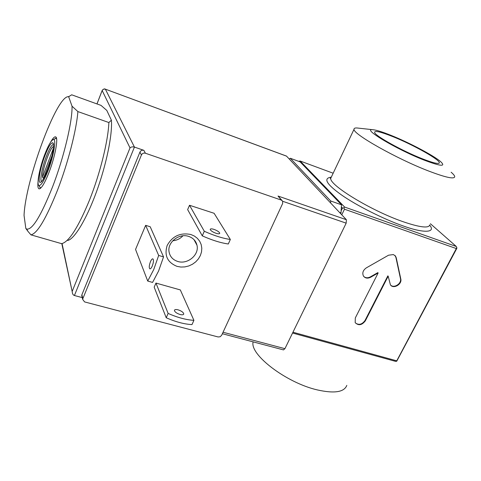<?xml version="1.0" encoding="UTF-8"?>
<svg xmlns="http://www.w3.org/2000/svg" width="481" height="481" viewBox="0 0 481 481"><rect width="100%" height="100%" fill="white"/><g stroke="black" fill="none" stroke-linecap="round" stroke-linejoin="round"><path stroke-width="0.72" d="M429.755 225.21C436.249 233.075 422.895 233.225 402.561 225.721C384.974 219.685 356.643 205.682 341.3 194.799C326.443 184.145 323.04 178.277 331.096 177.182M190.891 234.518L194.414 236.069L197.39 238.342L199.681 241.215L201.172 244.54L201.798 248.148L201.527 251.864L200.379 255.501L198.419 258.88L195.743 261.838L192.484 264.237L188.792 265.951L184.854 266.907L180.862 267.045L177.008 266.36C167.4 262.44 164.117 255.471 167.16 245.466C172.445 236.069 180.357 232.419 190.891 234.518M177.705 261.442C187.554 264.772 199.447 254.798 196.982 245.244C195.911 240.885 193.128 237.927 188.618 236.381C179.166 233.026 167.346 242.22 169.011 251.611C169.865 256.517 172.763 259.794 177.705 261.442M172.769 240.765C176.792 240.41 180.171 238.756 182.906 235.81M150.463 261.664C151.317 259.752 152.092 258.808 152.802 258.826C153.848 259.734 153.667 262.145 152.255 266.053C151.401 267.953 150.625 268.897 149.922 268.879C148.869 267.965 149.05 265.56 150.463 261.664M153.71 269.625L158.676 255.459L163.546 256.896L158.586 271.025L152.573 282.419L147.721 281.054L153.71 269.625M213.792 229.317C217.25 230.585 219.228 231.89 219.739 233.231C219.595 233.952 218.41 233.982 216.179 233.327C212.71 232.064 210.726 230.76 210.215 229.413C210.359 228.691 211.55 228.655 213.792 229.317M178.108 309.836C181.505 310.966 183.387 312.331 183.754 313.931C183.526 314.839 182.305 315.025 180.086 314.496C176.677 313.359 174.783 311.995 174.417 310.395C174.651 309.481 175.878 309.295 178.108 309.836M111.394 120.19L108.868 122.541L77.886 111.58L72.036 106.205L68.657 96.717L71.693 94.805L101.01 105.387L106.8 110.42L111.394 120.19C112.578 134.415 106.373 164.749 96.392 192.033C86.424 219.354 74.453 239.039 67.767 240.458M77.886 111.58C76.485 129.996 68.001 163.053 57.582 189.977C46.158 218.614 37.277 233.574 30.946 234.854L61.358 243.596L62.32 243.482C69.523 241.053 78.601 226.551 89.544 199.976C100.102 173.551 108.165 140.921 108.868 122.541M72.036 106.205C72.475 121.368 63.865 157.564 52.561 186.856C40.933 215.999 32.317 230.074 26.708 229.082L25.824 228.415L27.976 231.379L30.946 234.854M38.047 181.614C37.554 186.442 37.993 188.865 39.376 188.877C41.769 188.167 45.046 182.509 49.2 171.891C55.171 156.397 58.562 137.77 55.712 136.917C54.563 136.424 52.856 138.173 50.601 142.166M56.524 138.396L54.828 138.817M48.07 170.545C44.03 180.814 40.993 185.81 38.967 185.534C36.394 184.698 39.46 168.338 44.589 154.888C48.274 145.334 51.22 140.205 53.439 139.502C56.59 138.738 53.686 155.988 48.07 170.545M39.466 186.472L40.681 188.149M47.817 169.408C52.357 157.612 54.954 143.422 52.778 142.779C50.95 142.592 48.298 146.976 44.823 155.928C40.127 168.194 37.554 182.99 40.32 182.401C42.154 181.86 44.649 177.525 47.817 169.408M53.487 144.426C51.726 144.655 49.296 148.773 46.194 156.77C42.039 167.635 39.586 180.844 41.691 181.475M43.567 178.066L42.472 177.267C42.244 169.42 50.511 146.446 53.529 146.627L53.487 146.633M393.386 254.569L388.552 255.201L366.366 267.845C363.005 270.232 362.043 272.986 363.48 276.106C365.247 278.325 367.652 278.697 370.701 277.224L378.144 272.974L355.303 317.965L355.188 322.619C358.471 325.865 361.838 325.294 365.301 320.899L388.179 276.208L390.41 284.806C393.248 289.406 402.26 284.343 400.799 278.98L396.242 257.774L395.442 256.018L393.386 254.569M451.124 172.228C453.463 174.212 454.665 175.703 454.725 176.701C454.304 179.389 445.52 177.459 428.373 170.917C396.452 158.658 352.874 133.977 354.022 129.311C353.902 128.289 354.93 127.85 357.106 127.988L358.592 128.15M253.144 341.871C249.344 354.419 286.225 382.816 317.304 389.911C334.337 393.705 344.174 392.195 346.813 385.377M423.953 160.047C396.025 149.182 361.051 128.072 372.919 129.72C376.364 130.02 382.425 131.914 391.107 135.395C409.072 142.574 433.357 155.357 440.53 161.532C446.302 166.907 440.776 166.414 423.953 160.047M392.634 136.544C413.029 144.625 440.909 160.251 439.303 162.945C438.48 164.255 432.774 162.849 422.186 158.724C402.441 151.016 375.252 135.925 374.627 132.509C374.362 130.345 380.369 131.686 392.634 136.544M84.596 301.918L218.133 336.965L220.166 336.742L221.633 335.305L282.648 203.487L282.648 201.214L281.355 200.108L145.388 153.223C143.591 152.79 142.268 153.385 141.414 155.002L82.828 298.683L82.66 299.368L84.596 301.918M62.055 243.536L72.258 291.919C72.372 293.873 73.088 295.075 74.417 295.52L82.239 297.589M286.646 156.181L105.315 89.135L286.484 156.078L346.38 219.721L346.176 223.154L284.926 348.677L283.453 349.897M147.721 281.054L135.552 249.435L145.647 225.342L150.21 226.755L163.546 256.896M189.514 205.267L187.638 209.602L202.279 235.852L204.299 231.265C214.039 235.624 222.715 238.36 230.339 239.472L214.111 213.287L189.514 205.267L204.299 231.265M155.958 283.068L180.321 289.929L193.909 320.328L191.985 324.591C184.283 324.2 175.697 321.921 166.222 317.755L154.185 287.181L155.958 283.068L168.128 313.426C177.615 317.598 186.207 319.901 193.909 320.328M82.516 297.366L81.734 295.43L81.902 294.751L139.935 152.11C140.783 150.505 142.093 149.916 143.873 150.343L134.433 147.078L74.417 295.52M158.676 255.459L145.647 225.342M230.339 239.472L228.307 243.981C220.677 242.911 212.007 240.199 202.279 235.852M282.058 200.493L278.03 196.044L346.38 219.721M72.348 290.993L130.008 147.901C131.139 146.879 132.612 146.603 134.433 147.078L105.399 89.219C103.902 88.823 102.814 89.304 102.122 90.656L96.994 103.938M166.222 317.755L168.128 313.426M68.657 96.717L68.326 96.699C56.505 95.755 25.349 180.7 24.05 215.41L25.824 228.415M42.472 177.267L53.385 148.328M52.068 155.561L42.959 179.678M330.615 202.952L330.706 200.986L290.32 158.261L289.315 159.019M290.32 158.261L300.132 161.881L341.51 204.81L330.706 200.986M339.478 212.374L341.011 212.915L341.51 204.81M340.662 213.636L341.011 212.915M341.769 214.815L344.492 209.205L343.837 207.876L342.448 208.069L341.197 210.648M342.448 208.069L341.42 206.998M343.837 207.876L344.618 207.052L456.319 246.494L430.405 223.731M298.743 161.369L300.12 161.003L344.618 207.052M333.159 173.214L300.12 161.003M344.492 209.205L456.319 248.557L396.747 360.828L292.959 332.221M292.562 333.032L395.43 361.333L396.717 361.255L396.747 360.828M456.319 246.494L456.836 248.346L396.717 361.255M456.95 247.745L456.319 248.557M355.363 322.907C358.796 325.372 362.007 324.573 365.001 320.52L387.854 275.853L388.179 276.208M378.144 272.974L377.832 272.619L370.388 276.87C367.761 278.198 365.524 278.042 363.678 276.395M390.566 285.011C393.903 288.702 401.827 283.592 400.469 278.625L395.911 257.431L394.949 255.483M331.463 176.78L330.784 178.217C328.739 184.746 370.809 210.534 402.687 221.567C419.823 227.441 428.872 228.529 429.834 224.825M284.926 348.677L223.046 332.239M82.828 298.683L81.902 294.751M346.176 223.154L282.684 201.28M143.873 150.343L145.388 153.223M281.355 200.108L278.03 196.044M141.414 155.002L139.935 152.11M130.008 147.901L102.146 90.494M365.301 320.899L365.001 320.52M370.701 277.224L370.388 276.87M396.242 257.774L395.911 257.431M400.799 278.98L400.469 278.625M331.036 177.675L330.188 178.349L330.784 178.217L354.022 129.311M193.993 239.64L196.982 245.244M219.589 233.568L219.739 233.231M183.556 314.37L183.754 313.931M56.439 138.342L55.712 136.917M38.967 185.534L40.32 188.059M53.427 144.035L52.778 142.779M372.919 129.72L357.106 127.988M438.87 163.324L439.303 162.945M283.525 349.915L222.36 333.724M82.66 299.368L81.734 295.43M72.258 291.919L61.796 243.572M105.315 89.135C104.401 88.576 103.331 89.063 102.104 90.596L96.964 103.926M195.039 241.606L195.635 241.793M68.326 96.699L68.969 96.392M26.708 229.082L27.976 231.379M40.548 188.263L39.376 188.877M53.439 139.502L55.982 138.239M41.216 181.938L40.32 182.401M395.111 255.682L395.442 256.018"/></g></svg>
